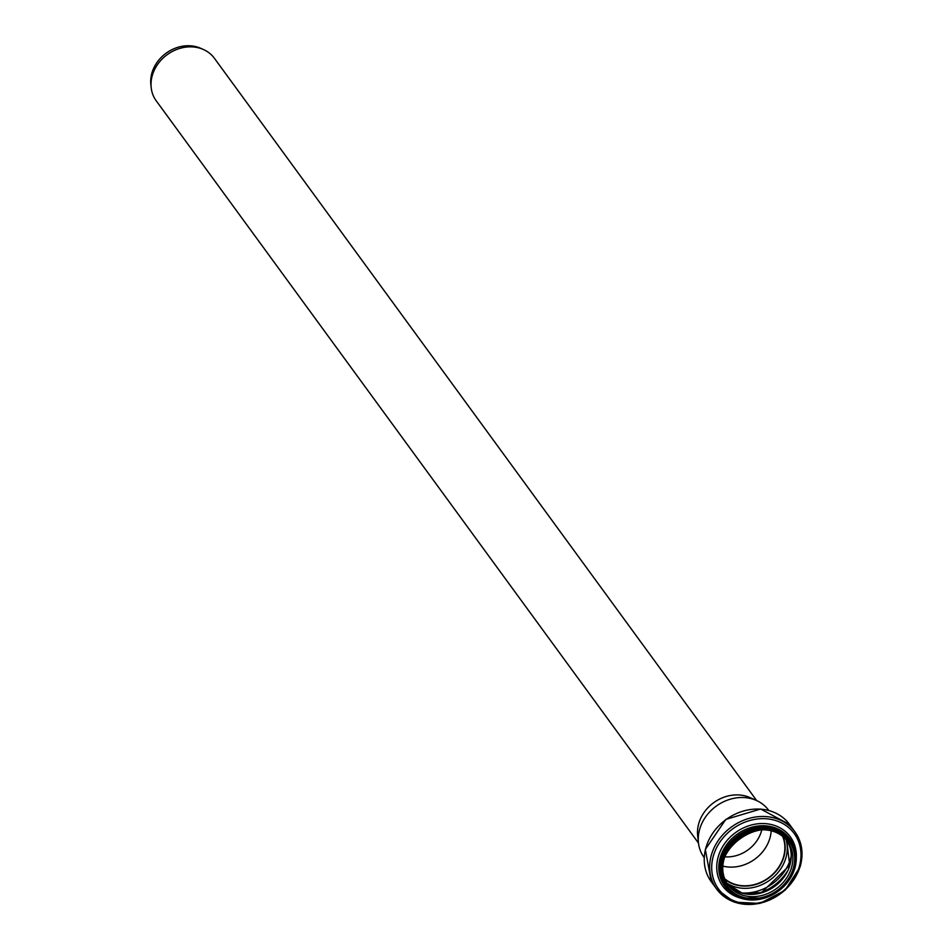 <?xml version="1.0" encoding="UTF-8"?>
<svg xmlns="http://www.w3.org/2000/svg" width="951" height="951" viewBox="0 0 951 951"><rect width="100%" height="100%" fill="white"/><g stroke="black" fill="none" stroke-linecap="round" stroke-linejoin="round"><path stroke-width="1.43" d="M698.474 843.073L156.214 100.794A36.031 30.765 -36.1 0 1 151.197 87.694A36.031 30.765 -36.1 0 1 167.162 54.694A36.031 30.765 -36.1 0 1 203.455 49.523A36.031 30.765 -36.1 0 1 214.403 58.284L756.663 800.576M151.197 87.694L150.864 84.687A34.343 29.338 -36.1 0 1 166.08 53.22A34.343 29.338 -36.1 0 1 200.685 48.287L203.455 49.523M761.739 829.985A32.441 27.71 -36.1 0 1 761.323 831.519A32.441 27.71 -36.1 0 1 724.947 856.851M704.192 857.588L704.013 857.338A39.978 34.141 -36.1 0 1 698.45 842.812L697.665 835.739A36.031 30.765 -36.1 0 1 713.619 802.739A36.031 30.765 -36.1 0 1 749.923 797.568L756.425 800.469A39.978 34.141 -36.1 0 1 768.563 810.181L768.753 810.43M771.178 830.865A36.566 31.228 -36.1 0 1 769.799 838.497A36.566 31.228 -36.1 0 1 722.926 866.111M782.614 836.357A36.566 31.228 -36.1 0 1 783.446 857.172A36.566 31.228 -36.1 0 1 758.102 883.408A36.566 31.228 -36.1 0 1 724.674 878.676M783.042 836.714A36.839 31.454 -36.1 0 1 783.695 857.208A36.839 31.454 -36.1 0 1 724.876 879.2M698.45 842.812A39.978 34.141 -36.1 0 1 716.151 806.198A39.978 34.141 -36.1 0 1 756.425 800.469M783.077 836.737A36.839 31.454 -36.1 0 1 783.743 857.267A36.839 31.454 -36.1 0 1 724.9 879.235M786.085 839.662A38.468 32.857 -36.1 0 1 785.776 858.218A38.468 32.857 -36.1 0 1 726.778 883.003M791.125 856.506A43.449 37.101 -36.1 0 1 790.447 859.026A43.449 37.101 -36.1 0 1 741.293 892.918M787.119 871.615A45.077 38.504 -36.1 0 1 756.889 893.69M789.782 865.541A36.839 31.454 -36.1 0 1 761.668 892.823A36.839 31.454 -36.1 0 1 727.289 883.812L742.196 893.167L761.501 892.632L789.699 865.244L786.703 840.399A36.839 31.454 -36.1 0 1 789.782 865.541M791.446 867.823A36.839 31.454 -36.1 0 1 762.559 895.319A36.839 31.454 -36.1 0 1 728.086 884.977A36.839 31.454 -36.1 0 1 739.272 837.843A36.839 31.454 -36.1 0 1 787.571 841.516A36.839 31.454 -36.1 0 1 791.446 867.823M793.193 868.608A38.266 32.679 -36.1 0 1 731.866 891.265A38.266 32.679 -36.1 0 1 749.745 831.673A38.266 32.679 -36.1 0 1 793.193 868.608M794.18 868.738A39.348 33.606 -36.1 0 1 731.129 892.026A39.348 33.606 -36.1 0 1 749.507 830.77A39.348 33.606 -36.1 0 1 794.18 868.738M794.727 868.477A40.239 34.367 -36.1 0 1 763.154 898.517A40.239 34.367 -36.1 0 1 725.494 887.212A40.239 34.367 -36.1 0 1 737.726 835.715A40.239 34.367 -36.1 0 1 790.483 839.733A40.239 34.367 -36.1 0 1 794.727 868.477M725.054 886.582A40.239 34.367 -36.1 0 1 724.591 885.963A40.239 34.367 -36.1 0 1 736.811 834.479A40.239 34.367 -36.1 0 1 789.58 838.485A40.239 34.367 -36.1 0 1 790.019 839.115M740.163 898.006A41.82 35.71 -36.1 0 1 718.433 856.066A41.82 35.71 -36.1 0 1 762.964 823.53A41.82 35.71 -36.1 0 1 796.32 856.994M799.161 867.05A46.908 40.061 -36.1 0 1 723.984 894.82A46.908 40.061 -36.1 0 1 745.893 821.783A46.908 40.061 -36.1 0 1 799.161 867.05M800.053 866.492A48.489 41.404 -36.1 0 1 762.024 902.689A48.489 41.404 -36.1 0 1 716.65 889.066A48.489 41.404 -36.1 0 1 731.378 827.037A48.489 41.404 -36.1 0 1 794.953 831.863A48.489 41.404 -36.1 0 1 800.053 866.492M711.241 881.66A48.489 41.404 -36.1 0 1 725.958 819.619A48.489 41.404 -36.1 0 1 789.544 824.458L794.953 831.863C802.085 842.099 803.809 853.736 800.136 866.789L785.062 890.291L759.861 903.45L734.35 902.13L716.65 889.066L711.241 881.66L705.333 849.421L725.803 819.417L760.622 809.028L789.544 824.458M728.086 884.977C702.361 853.903 765.781 807.565 787.571 841.516M724.591 885.963L740.235 898.029L765.139 898.053L783.719 886.748L794.763 868.62C797.806 857.814 796.379 848.185 790.483 839.733L789.58 838.485"/></g></svg>

